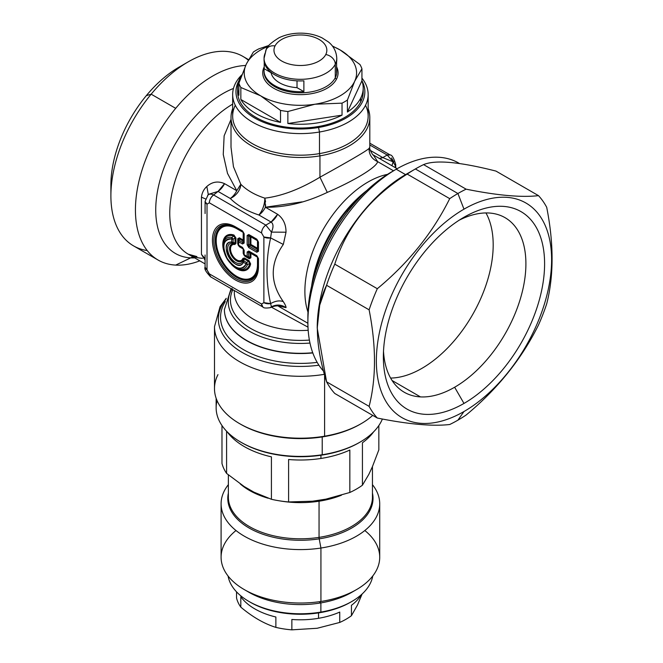 <?xml version="1.0" encoding="UTF-8"?>
<svg xmlns="http://www.w3.org/2000/svg" width="663" height="663" viewBox="0 0 663 663"><rect width="100%" height="100%" fill="white"/><g stroke="black" fill="none" stroke-linecap="round" stroke-linejoin="round"><path stroke-width="0.99" d="M266.203 49.534A9.912 7.765 26.9 0 1 275.037 45.938A26.437 15.266 0 0 0 292.963 64.875A26.437 15.266 0 0 0 325.773 54.532A9.912 7.765 26.9 0 1 335.287 64.236A36.349 20.984 180 0 1 295.242 79.104A36.349 20.984 180 0 1 264.056 58.327L266.203 49.534C266.717 46.642 270.993 42.714 279.048 37.733C285.504 34.683 292.665 33.15 300.53 33.15C308.461 33.183 315.638 34.766 322.085 37.89L328.359 41.91C331.086 44.048 336.323 49.095 336.763 58.327A36.349 20.984 180 0 1 335.287 64.236A9.912 7.765 -153.1 0 0 325.773 54.532A26.437 15.266 0 0 0 307.847 35.587A26.437 15.266 0 0 0 275.037 45.938A9.912 7.765 -153.1 0 0 266.203 49.534A9.912 7.765 -153.1 0 0 265.523 52.418A36.349 20.984 0 0 0 264.056 58.327A36.349 20.984 0 0 0 295.242 79.104A36.349 20.984 0 0 0 335.287 64.236L335.287 77.728A1.326 1.036 -153.1 0 0 336.555 79.021A37.675 21.746 180 0 1 289.864 93.781A37.675 21.746 180 0 1 264.222 66.847A37.675 21.746 0 0 0 289.864 93.781A37.675 21.746 0 0 0 336.555 79.021A37.675 21.746 0 0 0 336.597 66.847A37.675 21.746 180 0 1 336.555 79.021A1.326 1.036 26.9 0 1 335.287 77.728A36.349 20.984 0 0 0 336.763 71.819A36.349 20.984 180 0 1 335.287 77.728L335.287 64.236A36.349 20.984 0 0 0 336.763 58.327L336.763 59.943A36.349 20.984 180 0 1 336.597 61.949L336.597 72.739A36.349 20.984 0 0 0 336.763 70.742A36.349 20.984 0 0 0 336.597 68.737A36.349 20.984 180 0 1 336.597 72.739L336.597 61.949A36.349 20.984 0 0 0 336.729 59.14M335.287 77.728A36.349 20.984 180 0 1 295.242 92.596A36.349 20.984 180 0 1 264.056 71.819A36.349 20.984 0 0 0 295.242 92.596A36.349 20.984 0 0 0 335.287 77.728M264.081 59.14A36.349 20.984 0 0 0 303.878 80.836L303.878 91.627L297.016 87.665A29.52 17.039 180 0 1 271.084 72.698A29.52 17.039 0 0 0 297.016 87.665L303.878 91.627A36.349 20.984 180 0 1 264.222 68.737L271.084 72.698L264.222 68.737L264.222 61.949L264.222 68.737A36.349 20.984 0 0 0 264.056 70.742A36.349 20.984 0 0 0 303.878 91.627L303.878 80.836A36.349 20.984 180 0 1 264.056 59.943L264.056 58.327M246.147 64.502A56.181 32.437 180 0 1 246.503 63.764A56.181 32.437 180 0 1 268.217 46.319A56.181 32.437 0 0 0 246.503 63.764L253.399 51.979A62.786 36.25 180 0 1 258.785 48.871L268.888 45.465L258.785 48.871A62.786 36.25 0 0 0 253.399 51.979L246.503 63.764A56.181 32.437 0 0 0 246.147 64.502A56.181 32.437 0 0 0 260.683 95.837A56.181 32.437 180 0 1 246.147 64.502L238.887 83.256L246.147 64.502M314.95 104.224A56.181 32.437 180 0 1 260.683 95.837A56.181 32.437 0 0 0 314.95 104.224A56.181 32.437 0 0 0 354.315 82.03A56.181 32.437 180 0 1 314.95 104.224L287.866 111.533A62.786 36.25 180 0 1 280.515 110.398L260.683 95.837L240.851 87.499A62.786 36.25 180 0 1 238.887 83.256L238.887 95.248L238.887 83.256A62.786 36.25 0 0 0 240.851 87.499L240.851 99.491A62.786 36.25 0 0 0 280.515 122.39L280.515 110.398A62.786 36.25 0 0 0 287.866 111.533L287.866 123.525A62.786 36.25 0 0 0 342.033 115.147L342.033 103.155L314.95 104.224L342.033 103.155A62.786 36.25 0 0 0 347.412 100.047A62.786 36.25 180 0 1 342.033 103.155L342.033 115.147L287.866 123.525L287.866 111.533L314.95 104.224M354.672 81.292A56.181 32.437 180 0 1 354.315 82.03L354.315 82.03A56.181 32.437 0 0 0 354.672 81.292A56.181 32.437 0 0 0 340.136 49.965A56.181 32.437 180 0 1 354.672 81.292L347.412 100.047L354.672 81.292L361.932 68.77L354.672 81.292M332.602 46.319A56.181 32.437 180 0 1 340.136 49.965A56.181 32.437 0 0 0 332.602 46.319M297.016 87.665L297.016 80.845L297.016 87.665M325.773 54.532A26.437 15.266 180 0 1 292.963 64.875A26.437 15.266 180 0 1 275.037 45.938A26.437 15.266 180 0 1 307.847 35.587A26.437 15.266 180 0 1 325.773 54.532M332.337 45.962L340.136 49.965L359.959 64.526A62.786 36.25 180 0 1 361.932 68.77A62.786 36.25 0 0 0 359.959 64.526L340.136 49.965L332.337 45.962M241.813 74.985A62.786 36.25 0 0 0 240.155 77.803A62.786 36.25 0 0 0 237.619 88.005A62.786 36.25 0 0 0 238.887 95.248A62.786 36.25 180 0 1 240.155 77.803A62.786 36.25 180 0 1 241.813 74.985M363.2 88.005L363.2 91.784A62.786 36.25 180 0 1 360.655 101.994L360.655 98.215A62.786 36.25 0 0 0 363.2 88.005A62.786 36.25 0 0 0 361.932 80.762L361.932 68.77L361.932 80.762L347.412 112.039L347.412 100.047L347.412 112.039A62.786 36.25 0 0 0 360.655 98.215L360.655 101.994A62.786 36.25 180 0 1 291.48 127.669A62.786 36.25 180 0 1 237.619 91.784L237.619 88.005M280.515 122.39L240.851 99.491L240.851 87.499L260.683 95.837L280.515 110.398L280.515 122.39A62.786 36.25 180 0 1 240.851 99.491L280.515 122.39M361.932 80.72A64.444 37.203 180 0 1 318.547 127.487A64.444 37.203 180 0 1 254.401 117.84A64.444 37.203 180 0 1 238.937 80.621A64.444 37.203 0 0 0 254.401 117.84A64.444 37.203 0 0 0 318.547 127.487A64.444 37.203 0 0 0 361.932 80.72M237.702 89.895A62.786 36.25 0 0 0 289.864 127.52A62.786 36.25 0 0 0 360.655 101.994A62.786 36.25 0 0 0 363.109 89.895M347.412 112.039L361.932 80.762A62.786 36.25 180 0 1 360.655 98.215A62.786 36.25 180 0 1 347.412 112.039M342.033 115.147A62.786 36.25 180 0 1 287.866 123.525L342.033 115.147M361.932 78.11A67.742 39.109 180 0 1 319.483 132.012L318.547 127.487L319.483 132.012A67.742 39.109 180 0 1 247.059 118.594A67.742 39.109 180 0 1 241.887 74.778A67.742 39.109 0 0 0 232.663 94.486A67.742 39.109 0 0 0 319.483 132.012A67.742 39.109 0 0 0 368.156 94.486A67.742 39.109 0 0 0 361.932 78.11M368.156 94.486L368.156 116.066A67.742 39.109 180 0 1 319.483 153.601L319.483 132.012L319.483 153.601A67.742 39.109 180 0 1 232.663 116.066L232.663 94.486M235.29 105.276A67.742 39.109 0 0 0 252.644 143.805A67.742 39.109 0 0 0 319.483 153.601L319.947 155.863A69.4 40.07 0 0 0 369.805 117.417A69.4 40.07 0 0 0 368.156 108.732A69.4 40.07 180 0 1 319.947 155.863L319.483 153.601A67.742 39.109 0 0 0 365.52 105.276M319.947 155.863A69.4 40.07 180 0 1 232.663 108.732A69.4 40.07 0 0 0 231.014 117.417A69.4 40.07 0 0 0 319.947 155.863L319.947 177.212L319.947 155.863M327.282 192.403C305.8 202.621 285.165 207.56 265.391 207.229L264.86 198.162C281.924 196.066 300.289 189.088 319.947 177.212L327.282 192.403C354.44 180.701 376.857 167.084 377.628 161.631L373.31 154.968L377.628 161.631C371.885 159.029 369.018 154.628 369.042 148.437C369.018 154.628 371.885 159.029 377.628 161.631C376.857 167.084 354.432 180.701 327.282 192.403L319.947 177.212C344.752 163.496 366.697 150.973 369.042 148.437L369.805 147.194L369.042 148.437C366.689 150.973 344.752 163.496 319.947 177.212C300.289 189.088 281.924 196.066 264.86 198.162C254.849 194.93 246.827 190.298 240.81 184.281L233.451 166.72L231.014 147.194L233.451 166.728L240.81 184.281L236.766 190.704L227.508 173.383L223.249 154.479L224.135 135.816L231.014 119.398L224.135 135.824L223.249 154.487L227.508 173.391L236.766 190.704L224.55 183.651C218.061 180.808 212.152 181.761 206.831 186.502C203.79 189.237 201.991 192.792 201.444 197.168L201.444 254.377L205.082 260.169L201.444 254.377L205.082 258.653L201.444 254.377L201.444 197.168L205.439 198.892L201.444 197.168C201.991 192.792 203.79 189.237 206.831 186.502C212.152 181.761 218.061 180.808 224.55 183.651L218.052 191.416L230.268 198.469C236.666 195.254 240.18 190.521 240.81 184.281C246.827 190.298 254.849 194.93 264.86 198.162C264.67 204.66 262.681 210.27 258.901 215.003C246.984 211.099 237.437 205.588 230.268 198.469A13.219 7.633 120 0 0 236.766 190.704L240.81 184.281A13.219 9.1 -44.9 0 1 239.749 188.988M265.614 204.776L265.391 207.229L277.606 214.282C283.242 218.442 286.051 224.425 286.018 232.216L283.325 244.44C269.891 263.559 269.891 282.629 283.325 301.648C285.223 304.607 286.118 306.604 286.018 307.64L279.38 306.124L286.018 307.64C286.118 306.604 285.223 304.607 283.325 301.648C269.891 282.62 269.891 263.559 283.325 244.44L286.018 232.216C286.051 224.425 283.242 218.442 277.606 214.282L265.391 207.229L302.063 201.867M377.628 161.631L393.499 170.789L377.628 161.631M387.507 174.361A89.223 51.515 120 0 0 323.362 229.158A89.223 51.515 120 0 0 307.98 312.107A89.223 51.515 -60 0 1 323.362 229.158A89.223 51.515 -60 0 1 387.507 174.361M278.75 306.43L307.889 323.254M205.082 263.899L188.226 254.169A89.223 51.515 -60 0 1 174.518 182.789A89.223 51.515 -60 0 1 232.663 104.149A89.223 51.515 120 0 0 174.518 182.789A89.223 51.515 120 0 0 188.226 254.169A89.223 51.515 120 0 0 202.596 258.297M370.36 150.592A13.219 9.431 133 0 0 370.542 150.542L382.758 157.595L370.542 150.542M369.805 144.982L387.209 155.026L382.758 157.595L393.151 161.855L395.405 165.858L395.521 167.789L395.405 165.858L395.007 167.49L395.405 165.858A6.613 3.812 0 0 0 395.736 164.673A6.613 3.812 0 0 0 395.736 164.581L395.405 165.858L393.151 161.855L391.908 165.709L393.151 161.855L382.758 157.595A13.219 7.633 -60 0 1 379.327 158.44L382.758 157.595L387.209 155.026L369.805 144.982M235.208 195.278A13.219 9.1 -44.9 0 1 230.268 198.469C237.437 205.588 246.984 211.099 258.901 215.003A13.219 5.694 108 0 0 264.86 198.162L265.54 201.842M265.391 207.229A13.219 7.633 -60 0 1 258.901 215.003L271.117 222.055L265.813 225.113L213.61 194.972L218.052 191.416L208.961 194.193L218.052 191.416A13.219 7.633 120 0 0 224.55 183.651L236.766 190.704A13.219 7.633 -60 0 1 230.268 198.469L218.052 191.416L213.61 194.972L265.813 225.113L271.117 222.055L258.901 215.003A13.219 7.633 120 0 0 265.391 207.229M158.092 260.045L133.553 245.882A109.387 63.151 -60 0 1 151.164 94.179L175.695 108.342A109.387 63.151 120 0 0 158.092 260.045A109.387 63.151 120 0 0 175.695 265.101A109.387 63.151 120 0 0 199.803 260.849A109.387 63.151 -60 0 1 175.695 265.101L190.712 257.866A95.033 54.872 120 0 0 194.673 257.89A95.033 54.872 -60 0 1 190.712 257.866A95.033 54.872 -60 0 1 159.327 182.839A95.033 54.872 -60 0 1 233.475 88.452A95.033 54.872 120 0 0 159.327 182.839A95.033 54.872 120 0 0 190.712 257.866A19.832 15.531 93.1 0 1 193.099 256.979A19.832 15.531 -86.9 0 0 190.712 257.866L175.695 265.101A109.387 63.151 -60 0 1 135.434 209.972A109.387 63.151 -60 0 1 175.695 108.342A109.387 63.151 -60 0 1 245.691 65.488A109.387 63.151 120 0 0 175.695 108.342L151.164 94.179A109.387 63.151 -60 0 1 242.94 56.421L248.559 59.662M307.988 327.149L271.44 307.193L307.988 327.149M366.921 190.422A95.033 54.872 120 0 0 311.593 286.25A95.033 54.872 -60 0 1 366.921 190.422M277.606 214.282A13.219 7.633 -60 0 1 271.117 222.055L277.606 214.282M271.449 232.116C273.612 227.235 273.504 223.879 271.117 222.055C273.504 223.879 273.612 227.235 271.449 232.116L286.018 232.216L271.449 232.116L265.813 225.113A6.613 3.812 120 0 0 261.554 232.953L209.342 202.812A6.613 3.812 -60 0 1 213.61 194.972C211.033 193.737 209.052 193.845 207.668 195.295C209.052 193.845 211.033 193.737 213.61 194.972C210.991 197.01 209.566 199.621 209.342 202.812L207.013 204.154L207.013 269.833L210.71 276.894A6.613 3.812 -60 0 1 209.342 273.869L207.013 269.833A6.613 3.812 180 0 1 205.082 267.139L207.013 269.833L207.013 204.154L205.082 201.461A6.613 3.812 0 0 0 207.013 204.154L209.342 202.812L261.554 232.953C261.777 229.763 263.194 227.152 265.813 225.113L271.449 232.116L270.612 237.909L271.449 232.116M283.325 244.44L270.612 237.909L283.325 244.44M270.612 303.596C265.797 281.908 265.797 260.012 270.612 237.909L263.882 236.981L261.554 232.953L263.882 236.981A6.613 3.812 0 0 0 270.612 237.909C265.797 260.012 265.797 281.908 270.612 303.596C275.41 300.886 279.645 300.231 283.325 301.648C279.645 300.231 275.41 300.886 270.612 303.596A6.613 3.812 180 0 1 263.882 302.668L263.882 236.981L263.882 302.668L270.612 303.596L271.449 306.778L270.612 303.596M286.018 307.64C281.352 304.532 276.488 304.242 271.449 306.778L269.965 307.765L272.244 306.795M272.742 306.679L271.449 306.778M205.082 201.361A6.613 3.812 0 0 0 205.082 201.453L205.082 213.544M208.331 194.698L206.831 186.502M232.647 290.353L232.05 288.488L232.365 290.618A69.963 40.393 0 0 0 309.389 340.078A69.963 40.393 180 0 1 232.365 290.618A13.219 12.481 169.5 0 0 233.136 289.839M390.184 154.968A6.613 3.812 120 0 0 390.101 154.918A6.613 3.812 120 0 0 387.209 155.026L393.151 161.855L387.209 155.026L390.175 154.96M208.944 194.209L207.975 194.988M308.171 330.273A66.093 38.156 180 0 1 234.312 292.383A66.093 38.156 0 0 0 308.171 330.273M363.714 193.497A98.149 56.67 120 0 0 346.815 210.793A98.149 56.67 120 0 0 312.654 281.932A98.149 56.67 -60 0 1 346.815 210.793L347.843 211.381L346.815 210.793A98.149 56.67 -60 0 1 363.714 193.497M261.554 304.01L263.882 302.668L261.554 304.01L209.342 273.869L261.554 304.01A6.613 3.812 120 0 0 262.921 307.035L261.554 304.01M208.107 194.881L205.082 201.37M309.977 343.069A72.134 41.645 180 0 1 231.735 289.035A72.134 41.645 0 0 0 309.977 343.069M312.729 352.724A76.005 43.882 180 0 1 224.401 309.422A76.005 43.882 0 0 0 312.729 352.724M393.805 161.971L391.477 157.943M248.782 247.614L256.805 252.247L258.462 251.294L258.462 242.028L256.805 239.169L248.782 234.536L247.133 235.489L247.133 244.755L248.782 247.614A1.981 1.144 -60 0 1 249.197 246.238L257.219 250.863A1.981 1.144 120 0 0 256.805 252.247L248.782 247.614L247.133 244.755L247.133 235.489L248.782 234.536L256.805 239.169L258.462 242.028L258.462 251.294L256.805 252.247L257.219 250.863L257.882 250.481L258.462 251.294A1.981 1.144 180 0 1 257.882 250.481L257.882 241.224A1.981 1.144 0 0 0 258.462 242.028L256.805 239.169A1.981 1.144 120 0 0 257.219 240.081L249.197 235.448A1.981 1.144 -60 0 1 248.782 234.536L249.197 235.448L247.133 235.489A1.981 1.144 0 0 0 248.534 235.829L248.534 245.086A1.981 1.144 180 0 1 247.133 244.755L248.534 245.086L249.197 246.238L248.782 247.614M235.448 226.837A32.545 18.788 -120 0 0 212.433 240.122A32.545 18.788 -120 0 0 235.448 279.985A32.545 18.788 -120 0 0 258.462 266.7L258.462 258.545L256.805 255.686L248.782 251.053L247.133 252.006L247.133 256.415L244.158 254.691L244.158 250.291L242.509 247.423L238.688 245.227L238.688 241.788L242.509 243.992L244.158 243.039L244.158 233.774L242.509 230.915L235.448 226.837A1.981 1.144 120 0 0 235.854 227.74A31.144 17.984 -120 0 0 213.834 240.462A31.144 17.984 -120 0 0 235.854 278.601A31.144 17.984 -120 0 0 257.882 265.888A1.981 1.144 -0 0 0 258.462 266.7A32.545 18.788 60 0 1 235.448 279.985A32.545 18.788 60 0 1 212.433 240.122A32.545 18.788 60 0 1 235.448 226.837L242.509 230.915L244.158 233.774L244.158 243.039L242.509 243.992L238.688 241.788L238.688 245.227L242.509 247.423L244.158 250.291L244.158 254.691L247.133 256.415L247.133 252.006L248.782 251.053L256.805 255.686L258.462 258.545L258.462 266.7A1.981 1.144 180 0 1 257.882 265.888L257.882 257.733A1.981 1.144 0 0 0 258.462 258.545L256.805 255.686A1.981 1.144 120 0 0 257.219 256.589L249.197 251.957A1.981 1.144 -60 0 1 248.782 251.053L249.197 251.957L247.133 252.006A1.981 1.144 0 0 0 248.534 252.338L248.534 256.747A1.981 1.144 180 0 1 247.133 256.415A1.981 1.144 120 0 0 247.548 257.319L244.572 255.603A1.981 1.144 -60 0 1 244.158 254.691A1.981 1.144 180 0 1 243.578 253.888L243.578 249.479A1.981 1.144 0 0 0 244.158 250.291L242.509 247.423A1.981 1.144 120 0 0 242.915 248.335L239.103 246.13A1.981 1.144 -60 0 1 238.688 245.227A1.981 1.144 180 0 1 238.108 244.415L238.108 240.976A1.981 1.144 0 0 0 238.688 241.788A1.981 1.144 -60 0 1 239.103 240.404L242.915 242.608A1.981 1.144 120 0 0 242.509 243.992L242.915 242.608L243.578 242.227L244.158 243.039A1.981 1.144 180 0 1 243.578 242.227L243.578 232.962A1.981 1.144 0 0 0 244.158 233.774L242.509 230.915A1.981 1.144 120 0 0 242.915 231.818L235.854 227.74A1.981 1.144 -60 0 1 235.448 226.837M232.365 290.618A13.219 10.5 -157.5 0 0 233.252 289.913M343.989 216.503A98.149 56.67 120 0 0 322.715 253.349A98.149 56.67 -60 0 1 343.989 216.503M312.812 352.948A76.005 43.882 180 0 1 224.401 309.654A76.005 43.882 180 0 1 224.401 309.538A76.005 43.882 0 0 0 224.401 309.654A76.005 43.882 0 0 0 312.812 352.948M248.534 235.829L249.968 236.658L249.968 244.257A1.326 0.439 -120 0 1 250.631 245.409A1.326 0.762 120 0 0 250.904 244.481L257.493 248.285L257.493 240.686A1.326 0.762 180 0 1 257.882 241.224L257.219 240.081L257.882 241.224L257.882 250.481L257.219 250.863L249.197 246.238L250.631 245.409L257.219 249.205L257.219 250.863L257.219 249.205A1.326 0.439 180 0 0 257.882 248.824L257.219 249.205L250.631 245.409L249.197 246.238L248.534 245.086L248.534 235.829L249.197 235.448L257.219 240.081L250.631 236.277A1.326 0.439 -60 0 0 249.968 236.658L248.534 235.829L249.197 235.448M257.882 257.733L257.219 256.589L257.882 257.733L257.882 265.888A31.144 17.984 60 0 1 235.854 278.601A31.144 17.984 60 0 1 213.834 240.462A31.144 17.984 60 0 1 235.854 227.74L236.575 228.155A30.125 17.395 -120 0 0 215.268 240.462A30.125 17.395 -120 0 0 236.575 277.358A30.125 17.395 -120 0 0 257.882 265.059A30.125 17.395 60 0 1 236.575 277.358A30.125 17.395 60 0 1 215.268 240.462A30.125 17.395 60 0 1 236.575 228.155L242.915 231.818L243.578 232.962L242.915 231.818L236.575 228.155A1.326 0.762 -60 0 1 236.848 228.76A29.197 16.857 -120 0 0 216.204 240.686A29.197 16.857 -120 0 0 236.848 276.438A29.197 16.857 -120 0 0 257.493 264.52A1.326 0.762 180 0 1 257.882 265.059A1.326 0.762 0 0 0 257.493 264.52L257.493 257.194A1.326 0.762 180 0 1 257.882 257.733L257.882 257.733A1.326 1.326 0 0 0 257.219 256.589L249.197 251.957L257.219 256.589L257.882 257.733A1.326 0.762 0 0 0 257.493 257.194A1.326 0.762 120 0 0 257.219 256.589A1.326 0.762 -60 0 1 257.493 257.194L250.904 253.39A1.326 0.762 120 0 0 250.631 252.785A1.326 0.439 -60 0 0 249.968 253.167L248.534 252.338L249.197 251.957L257.642 256.987M243.661 254.451L243.578 253.888A1.326 0.762 0 0 0 243.188 253.349L243.188 248.94A1.326 0.762 180 0 1 243.578 249.479L242.915 248.335L243.578 249.479L243.578 253.888A1.981 1.144 0 0 0 244.158 254.691A1.981 1.144 120 0 0 244.572 255.603L243.578 253.888A1.981 1.981 0 0 0 244.572 255.603L247.548 257.319A1.981 1.144 -60 0 1 247.133 256.415A1.981 1.144 0 0 0 248.534 256.747L247.548 257.319L248.981 258.147L244.117 255.247M110.895 195.8L110.895 185.01A96.168 55.518 -60 0 1 146.299 95.663A96.168 55.518 -60 0 1 178.894 67.236L188.242 61.833A109.387 63.151 120 0 0 151.164 94.179L146.299 95.663L151.164 94.179A109.387 63.151 120 0 0 110.895 195.8A109.387 63.151 120 0 0 147.211 250.548M248.285 60.176A109.387 63.151 120 0 0 188.242 61.833M317.171 362.371A79.875 46.12 180 0 1 240.205 347.594A79.875 46.12 180 0 1 225.312 301.566A79.875 46.12 0 0 0 240.205 347.594A79.875 46.12 0 0 0 317.171 362.371M257.882 248.824A1.326 0.762 0 0 0 257.493 248.285A1.326 0.762 -60 0 1 257.219 249.205A1.326 0.762 120 0 0 257.493 248.285A1.326 0.762 180 0 1 257.882 248.824L257.882 250.481L257.219 250.863M257.882 241.224L257.882 241.224A1.326 1.326 0 0 0 257.219 240.081L257.882 241.224A1.326 0.762 0 0 0 257.493 240.686A1.326 0.762 120 0 0 257.219 240.081A1.326 0.762 -60 0 1 257.493 240.686L250.904 236.882A1.326 0.762 120 0 0 250.631 236.277L257.642 240.47M249.968 244.257L248.534 245.086L249.968 244.257L249.968 236.658L250.631 236.277A1.326 0.762 -60 0 1 250.904 236.882A1.326 0.762 0 0 0 249.968 236.658A1.326 0.762 180 0 1 250.904 236.882L250.904 244.481A1.326 0.762 0 0 0 249.968 244.257A1.326 0.762 180 0 1 250.904 244.481A1.326 0.762 -60 0 1 250.631 245.409L249.968 244.257M248.534 252.338L249.968 253.167L249.968 257.576L248.534 256.747L248.534 252.338L249.197 251.957M238.191 244.987L238.108 244.415A1.326 0.762 0 0 0 237.727 243.876L237.727 238.779A1.326 0.762 180 0 1 238.108 239.318L239.103 238.746L239.103 240.404L239.103 238.746L242.915 240.951L242.915 242.608L239.103 240.404A1.981 0.663 180 0 0 238.108 240.976L238.108 239.318L238.108 240.976L239.103 240.404A1.981 1.144 120 0 0 238.688 241.788A1.981 1.144 180 0 1 238.108 240.976L238.108 244.415A1.981 1.981 0 0 0 239.103 246.13L242.915 248.335L239.103 246.13L238.108 244.415A1.981 1.144 0 0 0 238.688 245.227A1.981 1.144 120 0 0 239.103 246.13L242.915 248.335L243.578 249.479A1.326 1.326 0 0 0 242.915 248.335A1.326 0.762 -60 0 1 243.188 248.94A1.326 0.762 120 0 0 242.915 248.335L243.346 248.724M243.578 240.57L243.578 242.227L242.915 242.608L242.915 240.951A1.326 0.439 180 0 0 243.578 240.57L242.915 240.951L239.103 238.746A1.326 0.762 120 0 0 239.376 237.826L243.188 240.031A1.326 0.762 -60 0 1 242.915 240.951A1.326 0.762 120 0 0 243.188 240.031A1.326 0.762 180 0 1 243.578 240.57A1.326 0.762 0 0 0 243.188 240.031L243.188 232.423A1.326 0.762 180 0 1 243.578 232.962L243.578 242.227L242.915 242.608M243.578 232.962L243.578 232.962A1.326 1.326 0 0 0 242.915 231.818L243.578 232.962A1.326 0.762 0 0 0 243.188 232.423A1.326 0.762 120 0 0 242.915 231.818A1.326 0.762 -60 0 1 243.188 232.423L236.848 228.76A1.326 0.762 120 0 0 236.575 228.155L243.346 232.216M318.92 365.205A82.046 47.371 180 0 1 236.716 348.92A82.046 47.371 180 0 1 225.975 299.129A82.046 47.371 0 0 0 236.716 348.92A82.046 47.371 0 0 0 318.92 365.205M243.578 249.479L243.578 249.479A1.326 0.762 0 0 0 243.188 248.94L243.188 253.349L244.846 256.208L249.255 258.752L244.846 256.208A1.326 0.762 120 0 0 244.572 255.603L248.981 258.147A1.326 0.762 -60 0 1 249.255 258.752L250.904 257.799L250.904 253.39A1.326 0.762 0 0 0 249.968 253.167L250.631 252.785A1.326 0.762 -60 0 1 250.904 253.39L250.904 257.799A1.326 0.762 0 0 0 249.968 257.576L248.981 258.147L247.548 257.319A1.981 0.663 -60 0 0 248.534 256.747L249.968 257.576L249.968 253.167A1.326 0.762 180 0 1 250.904 253.39L257.493 257.194L257.493 264.52A29.197 16.857 60 0 1 236.848 276.438A29.197 16.857 60 0 1 216.204 240.686A29.197 16.857 60 0 1 236.848 228.76L243.188 232.423L243.188 240.031L239.376 237.826L237.727 238.779L237.727 243.876L239.376 246.735A1.326 0.762 120 0 0 239.103 246.13L238.647 245.774M243.188 248.94L239.376 246.735L243.188 248.94M324.406 374.322A85.925 49.609 180 0 1 214.489 326.685A85.925 49.609 0 0 0 324.406 374.322M257.493 240.686L257.493 248.285L250.904 244.481L250.904 236.882L257.493 240.686M244.432 257.99L242.865 258.388A8.967 5.18 60 0 1 232.365 255.189A8.967 5.18 60 0 1 234.843 244.498L235.97 243.338L235.97 238.075L233.981 235.058A19.882 11.478 -120 0 0 223.945 251.6A19.882 11.478 60 0 1 233.981 235.058A1.326 0.903 -71.4 0 1 233.848 236.036A18.945 10.939 -120 0 0 223.182 245.028A18.945 10.939 60 0 1 233.848 236.036L233.981 235.058L235.97 238.075L235.042 237.851L233.848 236.036L231.843 237.437A17.603 10.16 -120 0 0 223.182 246.122A17.603 10.16 60 0 1 231.843 237.437L233.848 236.036L235.042 237.851A1.326 0.762 180 0 1 235.97 238.075L235.97 243.338A1.326 0.762 0 0 0 235.042 243.114L235.042 237.851L233.136 239.268L231.843 237.437A1.981 1.442 101.8 0 0 231.735 238.937A16.194 9.348 -120 0 0 227.111 258.222A16.194 9.348 -120 0 0 246.122 263.866L243.454 262.324A1.981 1.5 -155.1 0 1 242.956 261.114L242.865 258.388L244.432 257.99L244.158 258.91L243.222 259.15A9.904 5.718 60 0 1 231.619 255.62A9.904 5.718 60 0 1 234.362 243.81L235.042 243.114L235.97 243.338L234.843 244.498L234.362 243.81A1.326 0.961 -79.1 0 1 234.843 244.498A8.967 5.18 -120 0 0 232.365 255.189A8.967 5.18 -120 0 0 242.865 258.388A1.326 0.961 -160.9 0 1 243.222 259.15L244.158 258.91A1.326 0.762 120 0 0 244.432 257.99L248.99 260.625L244.432 257.99M250.614 263.857L248.99 260.625A1.326 0.762 -60 0 1 248.716 261.545L244.158 258.91L243.86 260.94L244.158 258.91L248.716 261.545L248.99 260.625L250.614 263.857L249.694 263.484L248.716 261.545L246.537 262.482L243.868 260.94A1.981 1.144 120 0 0 243.454 262.324A1.981 1.144 -60 0 1 243.868 260.94L246.537 262.482L248.716 261.545L249.694 263.484A1.326 0.903 -168.6 0 1 250.614 263.857A19.882 11.478 60 0 1 231.263 264.272A19.882 11.478 -120 0 0 250.614 263.857M250.904 257.799L249.255 258.752L248.981 258.147L250.904 257.799M244.846 256.208L243.188 253.349L244.846 256.208M244.572 255.603L243.893 254.957M239.376 246.735L237.727 243.876L239.376 246.735M239.103 246.13L238.423 245.492M237.727 238.779L239.376 237.826L239.103 238.746L238.108 239.318L237.727 238.779M217.961 374.628A85.925 49.609 0 0 0 239.65 423.674A85.925 49.609 0 0 0 324.597 436.196A85.925 49.609 0 0 0 361.161 423.674A85.925 49.609 0 0 0 372.722 415.386A85.925 49.609 180 0 1 324.597 436.196L324.597 375.026L324.597 436.196A85.925 49.609 180 0 1 214.489 388.593L214.489 326.685L220.091 306.629L226.24 298.3M247.026 263.849L247.481 264.52A17.603 10.16 60 0 1 235.622 267.678A17.603 10.16 -120 0 0 247.481 264.52L249.694 263.484A18.945 10.939 60 0 1 236.575 268.225A18.945 10.939 -120 0 0 249.694 263.484L247.481 264.52L246.537 262.482A1.981 1.144 120 0 0 246.122 263.866A1.981 1.144 -60 0 1 246.537 262.482L246.777 263.327M240.238 424.005A84.267 48.656 0 0 0 322.218 436.934A84.267 48.656 0 0 0 360.573 424.005A84.267 48.656 180 0 1 359.992 424.345A84.267 48.656 180 0 1 322.218 436.934A84.267 48.656 180 0 1 240.818 424.345L239.65 423.674M232.522 238.639L233.136 239.268L235.042 237.851L235.042 243.114L233.136 242.351L233.136 239.268A1.981 1.144 180 0 1 231.735 238.937A1.981 1.442 -78.2 0 1 231.843 237.437L232.191 238.166M234.362 243.81L232.531 243.056L234.362 243.81A9.904 5.718 -120 0 0 231.619 255.62A9.904 5.718 -120 0 0 243.222 259.15L242.956 261.114A11.246 6.497 60 0 1 229.995 256.556A11.246 6.497 60 0 1 232.531 243.056A1.981 1.5 -84.9 0 1 231.735 242.02L231.735 238.937A1.981 1.144 0 0 0 233.136 239.268L233.136 242.351L235.042 243.114L234.362 243.81M217.05 400.618A84.267 48.656 0 0 0 240.818 442.155A84.267 48.656 0 0 0 322.218 454.743A84.267 48.656 0 0 0 359.992 442.155A84.267 48.656 0 0 0 382.385 419.016A84.267 48.656 180 0 1 322.218 454.743L322.218 436.934L322.218 454.743A84.267 48.656 180 0 1 216.138 407.753L216.138 398.272M233.136 242.351A1.981 1.144 180 0 1 231.735 242.02A1.981 1.144 0 0 0 233.136 242.351L232.531 243.056A11.246 6.497 -120 0 0 229.995 256.556A11.246 6.497 -120 0 0 242.956 261.114L243.868 260.94M247.481 264.52A1.981 1.442 -161.8 0 1 246.122 263.866A1.981 1.442 18.2 0 0 247.481 264.52L247.481 264.52M242.956 261.114A1.981 1.5 24.9 0 0 243.454 262.324A12.655 7.301 60 0 1 228.884 257.194A12.655 7.301 60 0 1 231.735 242.02A1.981 1.5 95.1 0 0 232.531 243.056M359.992 442.155L359.064 442.693A82.95 47.885 180 0 1 321.878 455.091L322.218 454.743L321.878 455.091A82.95 47.885 180 0 1 241.755 442.693L240.818 442.155M231.735 242.02C216.544 241.1 236.658 275.932 243.454 262.324L246.122 263.866C241.498 271.084 235.158 269.203 227.111 258.222C221.624 245.766 223.166 239.335 231.735 238.937L231.735 242.02M241.291 442.42A82.95 47.885 0 0 0 321.878 455.091A82.95 47.885 0 0 0 359.528 442.42M320.933 455.232L320.933 458.456A79.311 45.788 180 0 1 288.604 459.509L288.604 501.949A79.311 45.788 180 0 1 271.416 499.289L271.416 456.848A79.311 45.788 180 0 1 227.21 431.862A79.311 45.788 0 0 0 271.416 456.848L271.416 499.289L253.904 492.145L244.092 486.476L226.589 473.407A79.311 45.788 180 0 1 221.981 463.487L221.981 425.547L221.981 463.487A79.311 45.788 0 0 0 226.589 473.407L244.092 486.476L253.904 492.145L271.416 499.289A79.311 45.788 0 0 0 288.604 501.949L312.522 501.211L288.604 501.949L288.604 459.509A79.311 45.788 0 0 0 320.933 458.456L320.933 455.232M226.589 431.215L226.589 473.407L226.589 431.215M349.84 492.476L349.84 450.036A79.311 45.788 180 0 1 320.933 458.456A79.311 45.788 0 0 0 349.84 450.036L349.84 492.476L325.931 499.14L312.522 501.211L319.226 500.366A1.981 0.423 -98.8 0 0 319.052 501.211A72.043 41.595 180 0 1 279.844 500.896A72.043 41.595 0 0 0 319.052 501.211A1.981 0.423 81.2 0 1 319.226 500.366L325.931 499.14L349.84 492.476A79.311 45.788 0 0 0 362.429 485.208A79.311 45.788 180 0 1 349.84 492.476M378.838 449.854L378.838 425.547L378.838 449.854L372.432 466.628L368.835 474.368L362.429 485.208L368.835 474.368L372.432 466.628L378.838 449.854M373.609 431.862A79.311 45.788 180 0 1 362.429 442.768L362.429 485.208L362.429 442.768A79.311 45.788 0 0 0 373.609 431.862M268.159 498.228A72.043 41.595 180 0 1 240.279 483.949A72.043 41.595 0 0 0 268.159 498.228M341.437 495.22A72.043 41.595 180 0 1 319.052 501.211L319.052 537.378A72.043 41.595 180 0 1 228.37 497.2A72.043 41.595 0 0 0 319.052 537.378L319.052 501.211A72.043 41.595 0 0 0 341.437 495.22M372.449 497.2A72.043 41.595 180 0 1 319.052 537.378A1.981 0.423 -98.8 0 0 319.201 538.845A72.623 41.926 180 0 1 228.37 493.057A72.623 41.926 0 0 0 319.201 538.845A1.981 0.423 81.2 0 1 319.052 537.378A72.043 41.595 0 0 0 372.449 497.2L372.449 466.578M372.449 493.057A72.623 41.926 180 0 1 319.201 538.845L320.933 548.036A79.311 45.788 180 0 1 239.774 533.325A79.311 45.788 180 0 1 228.37 484.661A79.311 45.788 0 0 0 221.094 503.805A79.311 45.788 0 0 0 320.933 548.036L319.201 538.845A72.623 41.926 0 0 0 372.449 493.057M379.717 503.805L379.717 557.235A79.311 45.788 180 0 1 320.933 601.465L320.933 548.036A79.311 45.788 0 0 0 379.717 503.805A79.311 45.788 0 0 0 372.449 484.661A79.311 45.788 180 0 1 320.933 548.036L320.933 601.465A79.311 45.788 180 0 1 221.094 557.235L221.094 503.805M356.487 589.614L351.821 592.308A72.706 41.976 180 0 1 320.875 602.907A72.706 41.976 180 0 1 319.226 603.173L320.933 601.465L319.226 603.173A72.706 41.976 180 0 1 248.998 592.308L244.324 589.614A79.311 45.788 0 0 0 320.933 601.465A79.311 45.788 0 0 0 356.487 589.614A79.311 45.788 0 0 0 364.824 530.524M235.987 530.524A79.311 45.788 0 0 0 244.324 589.614M246.76 590.965A72.706 41.976 0 0 0 319.226 603.173A72.706 41.976 0 0 0 320.875 602.907L320.875 612.082A72.706 41.976 0 0 0 351.821 601.482A72.706 41.976 0 0 0 370.169 583.622A72.706 41.976 0 0 0 372.747 576.014A72.706 41.976 180 0 1 370.169 583.622A72.706 41.976 180 0 1 320.875 612.082L320.875 602.907A72.706 41.976 0 0 0 354.05 590.965M320.875 612.082A72.706 41.976 180 0 1 228.072 576.014A72.706 41.976 0 0 0 248.998 601.482A72.706 41.976 0 0 0 320.875 612.082L320.32 612.604L320.875 612.082M351.821 601.482L350.412 602.294A70.717 40.833 180 0 1 320.32 612.604A70.717 40.833 180 0 1 250.399 602.294L248.998 601.482M249.711 601.888A70.717 40.833 0 0 0 320.32 612.604A70.717 40.833 0 0 0 351.108 601.888M361.343 594.694A64.444 37.203 180 0 1 351.448 605.311L351.448 615.687A64.444 37.203 180 0 1 339.746 622.441L339.746 612.065A64.444 37.203 180 0 1 318.547 618.297L318.547 612.885L318.547 618.297A64.444 37.203 180 0 1 291.861 619.474L291.861 629.85A64.444 37.203 180 0 1 275.874 627.38L275.874 617.004A64.444 37.203 180 0 1 240.818 596.766L240.818 607.142A64.444 37.203 180 0 1 236.534 597.91L236.534 591.852L236.534 597.91A64.444 37.203 0 0 0 240.818 607.142C252.504 616.988 264.189 623.734 275.874 627.38A64.444 37.203 0 0 0 291.861 629.85L317.163 628.267L339.746 622.441A64.444 37.203 0 0 0 351.448 615.687L351.448 605.311A64.444 37.203 0 0 0 361.343 594.694M357.498 604.971L362.114 594.007L357.498 604.971L351.448 615.687L357.498 604.971M339.746 612.065L339.746 622.441L317.163 628.267L291.861 629.85L291.861 619.474A64.444 37.203 0 0 0 318.547 618.297A64.444 37.203 0 0 0 339.746 612.065M275.874 617.004L275.874 627.38C264.189 623.734 252.504 616.988 240.818 607.142L240.818 596.766A64.444 37.203 0 0 0 275.874 617.004M307.889 322.218L307.889 316.823A118.304 68.306 -60 0 1 391.543 171.924L396.217 169.222A124.917 72.118 120 0 0 307.889 322.218A124.917 72.118 120 0 0 323.552 371.156A124.917 72.118 -60 0 1 317.991 269.004A124.917 72.118 -60 0 1 396.217 169.222L405.565 174.618A124.917 72.118 120 0 0 317.229 327.878A124.917 72.118 -60 0 1 317.229 327.613A124.917 72.118 -60 0 1 405.557 174.626L396.217 169.222A124.917 72.118 -60 0 1 458.672 163.04L459.534 163.537M459.509 163.529A124.917 72.118 120 0 0 396.217 169.222L391.543 171.924A118.304 68.306 120 0 0 307.914 319.458M405.557 174.626A124.917 72.118 -60 0 1 405.565 174.618L415.378 168.957A138.799 80.132 120 0 0 407.181 174.087C370.725 196.994 346.592 227.019 334.774 264.156A138.799 80.132 120 0 0 326.577 285.281L319.707 305.195L317.229 328.152L326.577 381.813A138.799 80.132 120 0 0 334.774 393.474A138.799 80.132 -60 0 1 326.577 381.813L369.117 406.369A138.799 80.132 120 0 0 377.313 418.038L334.774 393.474L377.313 418.038C408.599 424.32 432.732 426.475 449.713 424.502A138.799 80.132 120 0 0 457.909 420.168A138.799 80.132 120 0 0 466.106 415.038C497.391 389.14 521.532 359.122 538.505 324.969A138.799 80.132 120 0 0 546.702 303.836C553.862 275.791 553.862 243.611 546.702 207.304A138.799 80.132 120 0 0 538.505 195.643L495.974 171.087C459.517 161.813 435.384 159.659 423.574 164.615A138.799 80.132 120 0 0 415.378 168.957L457.909 193.513A138.799 80.132 120 0 0 449.713 198.643C432.732 232.796 408.599 262.813 377.313 288.712A138.799 80.132 120 0 0 369.117 309.836C376.269 346.144 376.269 378.324 369.117 406.369L326.577 381.813C314.262 342.522 314.262 310.342 326.577 285.281L369.117 309.836L326.577 285.281A138.799 80.132 -60 0 1 334.774 264.156L377.313 288.712L334.774 264.156C346.592 227.011 370.725 196.994 407.181 174.087L449.713 198.643L407.181 174.087A138.799 80.132 -60 0 1 415.378 168.957A138.799 80.132 -60 0 1 423.574 164.615L466.106 189.17A138.799 80.132 120 0 0 457.909 193.513L415.378 168.957L405.557 174.626M538.505 195.643C521.532 197.615 497.391 195.461 466.106 189.17L423.574 164.615C435.384 159.659 459.517 161.813 495.974 171.087L538.505 195.643A138.799 80.132 -60 0 1 546.702 207.304C553.862 243.611 553.862 275.791 546.702 303.836A138.799 80.132 -60 0 1 538.505 324.969C521.532 359.122 497.391 389.14 466.106 415.038A138.799 80.132 -60 0 1 457.909 420.168A138.799 80.132 -60 0 1 449.713 424.502C432.732 426.475 408.599 424.32 377.313 418.038A138.799 80.132 -60 0 1 369.117 406.369C376.269 378.324 376.269 346.144 369.117 309.836A138.799 80.132 -60 0 1 377.313 288.712C408.599 262.813 432.732 232.796 449.713 198.643A138.799 80.132 -60 0 1 457.909 193.513L463.984 209.16A123.923 71.546 120 0 0 376.352 360.937A123.923 71.546 120 0 0 463.984 411.524L457.909 420.168L463.984 411.524A123.923 71.546 120 0 0 551.608 259.755A123.923 71.546 120 0 0 463.984 209.16L457.909 193.513A138.799 80.132 -60 0 1 466.106 189.17C497.391 195.461 521.532 197.615 538.505 195.643M463.984 411.524A123.923 71.546 -60 0 1 376.352 360.937A123.923 71.546 -60 0 1 463.984 209.16A123.923 71.546 -60 0 1 551.608 259.755A123.923 71.546 -60 0 1 463.984 411.524M463.984 403.435A114.011 65.828 120 0 0 544.596 263.799A114.011 65.828 120 0 0 463.984 217.257A114.011 65.828 120 0 0 383.363 356.885A114.011 65.828 120 0 0 463.984 403.435A114.011 65.828 -60 0 1 383.363 356.885A114.011 65.828 -60 0 1 463.976 217.257A114.011 65.828 -60 0 1 463.984 217.257L463.976 217.257A114.011 65.828 -60 0 1 544.596 263.799A114.011 65.828 -60 0 1 463.984 403.435L454.636 387.242L463.984 403.435M420.466 396.897A100.793 58.195 120 0 0 454.636 387.242A100.793 58.195 120 0 0 523.687 285.438A100.793 58.195 120 0 0 488.805 212.997A100.793 58.195 120 0 0 459.161 220.199A100.793 58.195 -60 0 1 488.805 212.997A100.793 58.195 -60 0 1 505.032 217.655A100.793 58.195 -60 0 1 520.48 298.425A100.793 58.195 -60 0 1 454.636 387.242A100.793 58.195 -60 0 1 420.466 396.897L392.09 380.512L420.466 396.897A100.793 58.195 -60 0 1 404.239 392.239A100.793 58.195 -60 0 1 383.504 351.241A100.793 58.195 120 0 0 420.466 396.897M390.606 378.067A100.793 58.195 120 0 0 472.313 315.157A100.793 58.195 120 0 0 485.946 212.939A100.793 58.195 -60 0 1 472.313 315.157A100.793 58.195 -60 0 1 390.606 378.067M183.419 64.792A96.168 55.518 120 0 0 146.299 95.663A96.168 55.518 120 0 0 111.052 190.148M243.578 253.888L243.835 254.865M238.108 244.415L238.373 245.393M336.763 71.819L336.763 70.742M264.056 71.819L264.056 70.742M369.805 117.417L369.805 147.194C368.661 148.338 373.443 156.451 373.352 155.001L373.112 154.852M231.014 117.417L231.014 147.194M397.112 168.709L373.302 154.96M196.928 256.581L188.226 254.169M205.082 254.99L205.082 267.139C204.088 268.764 205.961 272.012 210.71 276.894L262.921 307.035C263.534 308.08 265.938 308.295 270.131 307.698L272.684 306.704C275.642 305.742 278.137 305.626 280.167 306.347M369.805 143.2L390.101 154.918C392.007 154.869 393.888 158.117 395.736 164.673L395.736 167.913M234.312 290.518L234.312 292.383M231.089 288.654L224.401 309.654M361.161 423.674L359.992 424.345M236.575 268.225L235.622 267.678C228.031 262.482 223.879 255.296 223.182 246.122L223.182 245.028M228.37 497.2L228.37 474.899M317.229 327.613L317.229 328.152"/></g></svg>
